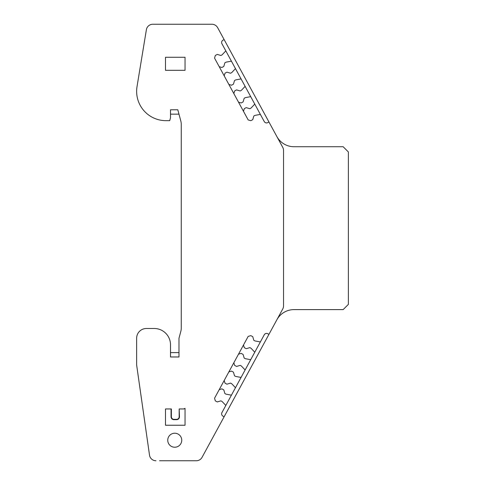 <?xml version="1.0" encoding="UTF-8"?>
<svg xmlns="http://www.w3.org/2000/svg" width="485" height="485" viewBox="0 0 485 485"><rect width="100%" height="100%" fill="white"/><g stroke="black" fill="none" stroke-linecap="round" stroke-linejoin="round"><path stroke-width="0.73" d="M185.04 70.313L185.04 57.279L165.494 57.279L165.494 70.313L185.04 70.313M264.258 121.553L260.584 114.806A0.649 0.649 0 0 0 259.893 114.472L254.971 115.388L253.831 116.012L252.752 119.656L250.818 120.704L248.168 119.922L214.552 58.115L215.334 55.46L217.268 54.411L220.911 55.49L222.057 54.866L225.501 51.234A0.649 0.649 0 0 0 225.598 50.47L264.258 121.553A2.607 2.607 0 0 0 267.793 122.602L268.939 121.977L282.755 147.379A6.517 6.517 0 0 1 283.543 150.489L283.543 305.847A6.517 6.517 0 0 1 282.755 308.957L268.939 334.359L267.793 333.735A2.607 2.607 0 0 0 264.258 334.777L221.93 412.614A2.607 2.607 0 0 0 222.973 416.148L224.118 416.773L202.051 457.349A6.517 6.517 0 0 1 196.328 460.75L159.577 460.75M170.508 114.157L178.977 114.157L177.813 109.792L170.508 109.792L170.508 117.752L169.726 120.668L165.949 120.668A29.318 29.318 0 0 1 137.025 86.591L146.385 29.706A6.517 6.517 0 0 1 152.817 24.25L211.915 24.25A6.517 6.517 0 0 1 217.638 27.651L224.118 39.564L222.973 40.182A2.607 2.607 0 0 0 221.93 43.717L225.598 50.47M178.977 114.157L180.814 121.007A13.028 13.028 0 0 1 181.263 124.384L181.263 328.042A13.028 13.028 0 0 1 180.814 331.419L178.977 338.269L178.977 356.966L170.508 356.966L170.508 344.786A16.29 16.29 0 0 0 154.224 328.497L146.403 328.497A9.773 9.773 0 0 0 136.631 338.269L136.631 364.053A13.028 13.028 0 0 0 136.764 365.896L149.513 455.154A6.517 6.517 0 0 0 155.964 460.75M225.598 405.86A0.649 0.649 0 0 0 225.501 405.102L222.057 401.471L220.911 400.846L217.268 401.926L215.334 400.871L214.552 398.221L248.168 336.408L250.818 335.626L252.752 336.675L253.831 340.325L254.971 340.943L259.893 341.858A0.649 0.649 0 0 0 260.584 341.531L264.258 334.777M183.639 408.958L185.04 408.37L185.04 425.242L165.494 425.242L165.494 408.958L171.369 408.958L171.369 416.773A2.595 2.595 0 0 0 173.963 419.367L176.57 419.367A2.595 2.595 0 0 0 179.165 416.773L179.165 408.958L179.468 416.773A2.904 2.904 0 0 1 176.57 419.677L176.57 419.367M174.745 447.231A7.002 7.002 0 0 0 181.748 440.228A7.002 7.002 0 0 0 174.745 433.226A7.002 7.002 0 0 0 167.743 440.228A7.002 7.002 0 0 0 174.745 447.231M224.118 39.564L268.939 121.977M243.5 111.338L244.282 108.688L246.216 107.64L249.86 108.713L251.006 108.094L254.449 104.457A0.649 0.649 0 0 0 254.546 103.699L231.642 61.577A0.649 0.649 0 0 0 230.951 61.249L226.028 62.165L224.882 62.783L223.803 66.433L221.875 67.482L219.22 66.7M178.977 352.601L170.508 352.601M149.513 455.154L137.407 370.419M268.939 334.359L224.118 416.773M219.22 389.637L221.875 388.855L223.803 389.904L224.882 393.547L226.028 394.172L230.951 395.087A0.649 0.649 0 0 0 231.642 394.76L244.901 370.376A0.649 0.649 0 0 0 244.798 369.618L241.354 365.987L240.208 365.363L236.565 366.436L234.637 365.387L233.849 362.738M238.523 354.153L241.172 353.371L243.1 354.42L244.179 358.063L245.325 358.688L250.248 359.603A0.649 0.649 0 0 0 250.939 359.276L254.546 352.637A0.649 0.649 0 0 0 254.449 351.874L251.006 348.242L249.86 347.618L246.216 348.697L244.282 347.648L243.5 344.993M171.06 408.958L171.06 416.773A2.904 2.904 0 0 0 173.963 419.677L176.57 419.677M185.04 425.242L185.04 408.552L183.845 408.958L179.468 408.958M276.85 136.521A19.546 19.546 0 0 0 294.019 146.731L343.156 146.731L348.369 151.944L348.369 304.392L343.156 309.606L294.019 309.606A19.546 19.546 0 0 0 276.85 319.809M224.203 75.854L224.985 73.205L226.919 72.156L230.563 73.229L231.709 72.611L235.152 68.973A0.649 0.649 0 0 0 235.249 68.215M240.596 78.988L235.674 79.904L240.596 78.988A0.649 0.649 0 0 1 241.287 79.316M228.871 84.438L231.521 85.221L233.455 84.172L234.528 80.528L235.674 79.904M233.849 93.599L234.637 90.944L236.565 89.895L240.208 90.974L241.354 90.349L244.798 86.718A0.649 0.649 0 0 0 244.901 85.954M238.523 102.183L241.172 102.965L243.1 101.917L244.179 98.267L245.325 97.649L250.248 96.733A0.649 0.649 0 0 1 250.939 97.061M228.871 371.892L231.521 371.11L233.455 372.165L234.528 375.808L235.674 376.427L240.596 377.342A0.649 0.649 0 0 0 241.287 377.015M224.203 380.482L224.985 383.132L226.919 384.181L230.563 383.101L231.709 383.726L235.152 387.363A0.649 0.649 0 0 1 235.249 388.121M173.963 419.367L173.963 419.677M171.369 416.773L171.06 416.773M179.165 416.773L179.468 416.773"/></g></svg>
